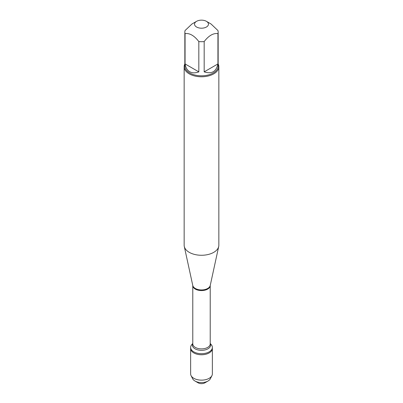<?xml version="1.0" encoding="UTF-8"?>
<svg xmlns="http://www.w3.org/2000/svg" width="403" height="403" viewBox="0 0 403 403"><rect width="100%" height="100%" fill="white"/><g stroke="black" fill="none" stroke-linecap="round" stroke-linejoin="round"><path stroke-width="0.6" d="M210.22 343.386L211.338 344.761A10.866 6.272 180 0 1 212.366 347.426A10.866 6.272 180 0 1 201.5 353.703A10.866 6.272 180 0 1 190.634 347.426A10.866 6.272 180 0 1 191.662 344.761L192.78 343.386M198.145 382.85L194.971 381.016A9.234 5.335 0 0 0 208.029 381.016L204.855 382.85A4.745 2.74 180 0 1 198.145 382.85L194.971 381.016A9.234 5.335 0 0 1 192.629 378.734L191.062 375.621A10.866 6.272 0 0 1 190.634 373.873L190.634 348.479A10.866 6.272 0 0 0 201.5 354.756A10.866 6.272 0 0 0 212.366 348.479A10.866 6.272 180 0 1 205.661 354.277A10.866 6.272 180 0 1 193.818 352.917A10.866 6.272 180 0 1 190.634 348.479L190.634 347.426M208.376 23.525A6.962 4.02 0 0 0 206.427 21.329A6.962 4.02 0 0 0 196.573 21.329A6.962 4.02 0 0 0 196.573 27.016A6.962 4.02 0 0 0 204.674 27.752A6.962 4.02 0 0 0 208.376 23.525M196.573 21.329L191.944 24.004L185.063 30.537A16.654 9.612 0 0 0 184.846 32.079A16.654 9.612 0 0 0 185.063 33.625C189.652 32.965 194.236 35.615 198.825 41.569A16.654 9.612 0 0 0 204.175 41.569C208.764 35.615 213.348 32.965 217.937 33.625A16.654 9.612 0 0 0 218.154 32.079A16.654 9.612 0 0 0 217.937 30.537L211.056 24.004L206.427 21.329M218.154 32.079L218.154 66.198A16.654 9.612 180 0 1 207.872 75.079A16.654 9.612 180 0 1 189.727 72.993A16.654 9.612 180 0 1 184.846 66.198L184.846 32.079M185.063 33.625L185.063 63.921C185.667 67.633 187.224 70.238 189.727 71.734C192.271 73.155 195.304 73.2 198.825 71.865L198.825 41.569M204.175 41.569L204.175 71.865C211.696 74.293 216.28 71.648 217.937 63.921L217.937 33.625M184.156 66.762L184.156 245.256A17.344 10.015 0 0 0 184.292 246.5A17.344 10.015 0 0 0 189.234 252.333A17.344 10.015 0 0 0 207.122 254.726A17.344 10.015 0 0 0 218.708 246.5A17.344 10.015 0 0 0 218.844 245.256L218.844 66.762A17.344 10.015 180 0 1 208.139 76.016A17.344 10.015 180 0 1 189.234 73.845A17.344 10.015 180 0 1 184.156 66.762A17.344 10.015 180 0 1 184.846 63.961M218.154 63.961A17.344 10.015 180 0 1 218.844 66.762M217.937 63.921L204.175 71.865M198.825 71.865L185.063 63.921M191.062 375.621A10.866 6.272 0 0 0 193.818 378.306A10.866 6.272 0 0 0 211.938 375.621A10.866 6.272 0 0 0 212.366 373.873L212.366 347.426M208.029 381.016A9.234 5.335 0 0 0 210.371 378.734L211.938 375.621M210.225 285.495L210.22 285.546A8.72 5.032 180 0 1 201.5 290.583A8.72 5.032 180 0 1 192.78 285.546L192.775 285.495A8.79 5.078 0 0 0 195.284 288.447A8.79 5.078 0 0 0 204.351 289.661A8.79 5.078 0 0 0 210.225 285.495L218.708 246.5M192.78 285.546L192.78 343.85A8.72 5.032 0 0 0 201.5 348.887A8.72 5.032 0 0 0 210.22 343.85L210.22 285.546M210.22 343.502A9.133 5.274 180 0 1 201.5 350.348A9.133 5.274 180 0 1 192.78 343.502M192.775 285.495L184.292 246.5"/></g></svg>
